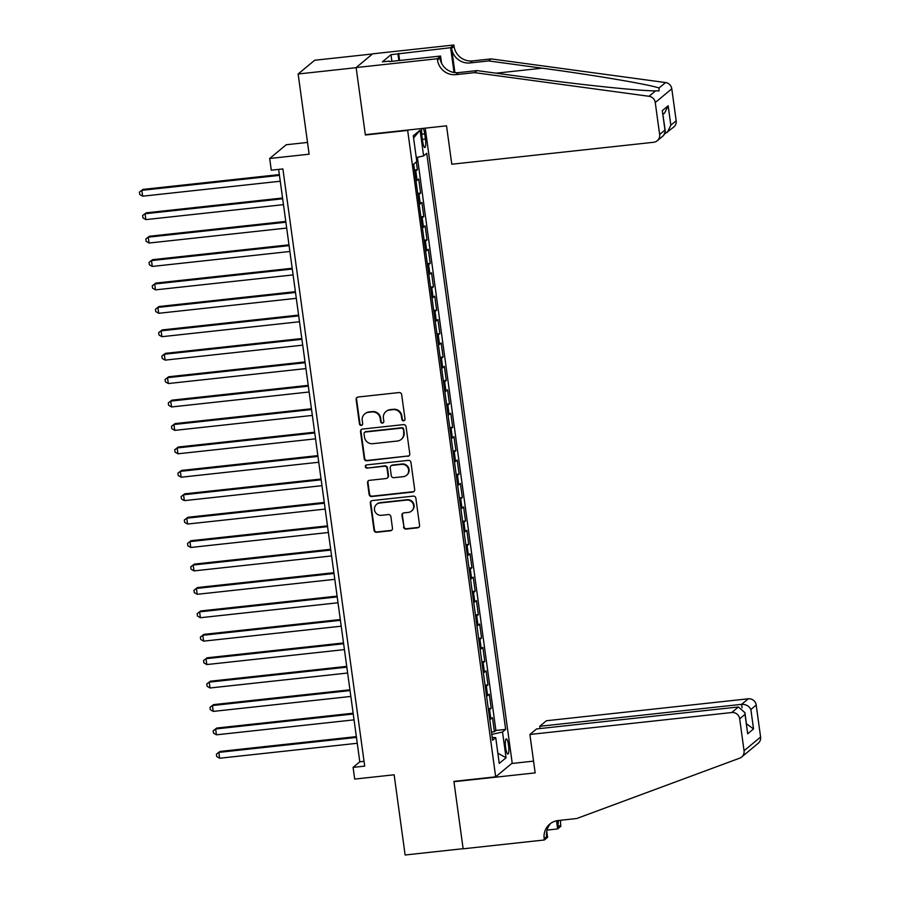 <?xml version="1.0" encoding="UTF-8"?>
<svg xmlns="http://www.w3.org/2000/svg" width="900" height="900" viewBox="0 0 900 900"><rect width="100%" height="100%" fill="white"/><g stroke="black" fill="none" stroke-linecap="round" stroke-linejoin="round"><path stroke-width="1.35" d="M403.639 420.806A1.643 1.586 -129.7 0 0 405.011 419.029L401.67 394.605A2.34 2.272 -129.7 0 0 399.082 392.558L358.088 397.012A2.34 2.272 -129.7 0 0 356.119 399.555L359.471 423.979A1.643 1.586 -129.7 0 0 362.104 425.07A1.643 1.586 -129.7 0 0 362.655 423.63L362.228 420.469A7.492 7.268 -129.7 0 1 368.505 412.324L371.914 411.952A7.492 7.268 -129.7 0 1 380.216 418.522L380.644 421.684A1.643 1.586 -129.7 0 0 383.287 422.764A1.643 1.586 -129.7 0 0 383.839 421.335L383.4 418.174A7.492 7.268 -129.7 0 1 389.678 410.017L393.098 409.646A7.492 7.268 -129.7 0 1 401.389 416.216L401.827 419.377A1.643 1.586 -129.7 0 0 403.639 420.806M385.909 411.615L386.348 411.244A7.492 7.268 -129.7 0 1 390.127 409.646L393.548 409.275A7.492 7.268 -129.7 0 1 401.839 415.845L402.277 419.006A1.643 1.586 -129.7 0 0 404.674 420.255M357.142 397.339A2.34 2.272 -129.7 0 0 356.569 399.184L359.91 423.608A1.643 1.586 -129.7 0 0 362.317 424.868M364.725 413.921L365.175 413.55A7.492 7.268 -129.7 0 1 368.955 411.952L372.364 411.581A7.492 7.268 -129.7 0 1 380.666 418.151L381.094 421.312A1.643 1.586 -129.7 0 0 383.49 422.561M508.522 745.279A7.628 1.564 83.8 0 0 506.261 738.889A7.628 1.564 83.8 0 0 505.654 747.664A7.628 1.564 83.8 0 0 507.915 754.054A7.628 1.564 83.8 0 0 508.522 745.279M403.515 527.029A2.34 2.272 -129.7 0 0 406.103 529.087L417.611 527.827A2.34 2.272 -129.7 0 0 419.569 525.285L415.856 498.161A2.34 2.272 -129.7 0 0 413.257 496.114L372.274 500.569A2.34 2.272 -129.7 0 0 370.305 503.111L374.017 530.235A2.34 2.272 -129.7 0 0 376.616 532.294L390.51 530.775A2.34 2.272 -129.7 0 0 392.468 528.233L390.881 516.623A2.34 2.272 -129.7 0 0 388.282 514.575L381.397 515.317A6.266 6.075 -129.7 0 1 376.56 504.36A6.266 6.075 -129.7 0 1 379.71 503.021L406.699 500.085A6.266 6.075 -129.7 0 1 411.548 511.054A6.266 6.075 -129.7 0 1 408.386 512.392L403.886 512.876A2.34 2.272 -129.7 0 0 401.929 515.419L403.965 526.658A2.34 2.272 -129.7 0 0 406.553 528.716L418.05 527.456A2.34 2.272 -129.7 0 0 418.995 527.13M407.126 130.466L365.366 135.011L356.141 67.68L298.136 73.991L309.127 154.192L269.685 158.49L271.282 170.19L282.892 168.93L364.691 766.114L353.093 767.374L354.69 779.085L394.132 774.788L405.124 855L463.129 848.689L453.904 781.369L495.664 776.824L407.621 130.061M407.812 456.345A2.34 2.272 -129.7 0 0 409.781 453.791L406.058 426.668A2.34 2.272 -129.7 0 0 403.47 424.62L362.475 429.075A2.34 2.272 -129.7 0 0 360.517 431.629L364.23 458.752A2.34 2.272 -129.7 0 0 366.817 460.8L408.262 455.974A2.34 2.272 -129.7 0 0 409.207 455.647M410.963 462.42L414.675 489.544A2.34 2.272 -129.7 0 1 412.706 492.086L371.723 496.541A2.34 2.272 -129.7 0 1 369.124 494.494L367.537 482.884A2.34 2.272 -129.7 0 1 369.495 480.341L386.123 478.53A2.34 2.272 -129.7 0 0 388.091 475.988L387.034 468.281A2.34 2.272 -129.7 0 0 384.435 466.234L367.132 468.113A1.643 1.586 -129.7 0 1 365.861 465.244A1.643 1.586 -129.7 0 1 366.694 464.895L408.364 460.361A2.34 2.272 -129.7 0 1 410.963 462.42M298.136 73.991L314.674 60.255L372.499 53.966M491.479 732.026L494.404 731.711L492.48 717.66L490.849 719.021L489.566 709.65A9.54 1.26 172.2 0 1 488.486 710.19M488.261 708.615L491.197 708.289L489.274 694.238L487.642 695.599L486.36 686.227A9.54 1.26 172.2 0 1 485.269 686.768M485.055 685.192L487.991 684.877L486.067 670.826L484.436 672.176L483.154 662.816A9.54 1.26 172.2 0 1 482.062 663.345M481.849 661.77L484.785 661.455L482.861 647.404L481.23 648.765L479.947 639.394A9.54 1.26 172.2 0 1 478.856 639.934M478.642 638.359L481.579 638.033L479.655 623.981L478.024 625.342L476.73 615.971A9.54 1.26 172.2 0 1 475.65 616.511M475.436 614.936L478.361 614.621L476.438 600.57L474.806 601.92L473.524 592.56A9.54 1.26 172.2 0 1 472.444 593.089M472.23 591.525L475.155 591.199L473.231 577.148L471.6 578.509L470.317 569.137A9.54 1.26 172.2 0 1 469.238 569.678M469.012 568.102L471.949 567.788L470.025 553.736L468.394 555.086L467.111 545.715A9.54 1.26 172.2 0 1 466.02 546.255M465.806 544.68L468.743 544.365L466.819 530.314L465.188 531.664L463.905 522.304A9.54 1.26 172.2 0 1 462.814 522.832M462.6 521.269L465.536 520.942L463.613 506.891L461.981 508.252L460.699 498.881A9.54 1.26 172.2 0 1 459.608 499.421M459.394 497.846L462.33 497.531L460.406 483.48L458.775 484.83L457.493 475.459A9.54 1.26 172.2 0 1 456.401 475.999M456.188 474.424L459.124 474.109L457.189 460.058L455.558 461.407L454.275 452.048A9.54 1.26 172.2 0 1 453.195 452.576M452.981 451.012L455.906 450.686L453.983 436.635L452.351 437.996L451.069 428.625A9.54 1.26 172.2 0 1 449.989 429.165M449.775 427.59L452.7 427.275L450.776 413.224L449.145 414.574L447.863 405.202A9.54 1.26 172.2 0 1 446.782 405.743M446.558 404.168L449.494 403.853L447.57 389.801L445.939 391.151L444.656 381.791A9.54 1.26 172.2 0 1 443.565 382.32M443.351 380.756L446.287 380.43L444.364 366.379L442.733 367.74L441.45 358.369A9.54 1.26 172.2 0 1 440.359 358.909M440.145 357.334L443.081 357.019L441.157 342.968L439.526 344.317L438.244 334.946A9.54 1.26 172.2 0 1 437.152 335.486M436.939 333.911L439.875 333.596L437.951 319.545L436.32 320.895L435.037 311.535A9.54 1.26 172.2 0 1 433.946 312.064M433.733 310.5L436.669 310.174L434.734 296.123L433.103 297.484L431.82 288.113A9.54 1.26 172.2 0 1 430.74 288.652M430.526 287.077L433.451 286.762L431.527 272.711L429.896 274.061L428.614 264.69A9.54 1.26 172.2 0 1 427.534 265.23M427.32 263.655L430.245 263.34L428.321 249.289L426.69 250.639L425.407 241.279A9.54 1.26 172.2 0 1 424.327 241.808M424.103 240.244L427.039 239.917L425.115 225.866L423.484 227.227L422.201 217.856A9.54 1.26 172.2 0 1 421.11 218.396M420.896 216.821L423.832 216.506L421.909 202.455L420.277 203.805L418.995 194.434A9.54 1.26 172.2 0 1 417.904 194.974M417.69 193.399L420.626 193.084L418.702 179.032L417.071 180.382A9.54 1.26 172.2 0 1 415.98 180.922M421.942 128.498A7.391 1.519 83.8 0 0 421.942 136.159L422.651 141.311A7.391 1.519 83.8 0 0 424.834 147.51A7.391 1.519 83.8 0 0 425.419 139.016L424.71 133.864A7.391 1.519 83.8 0 0 423.281 128.351M425.228 128.138L512.201 763.087L495.664 776.824M494.404 731.711L495.9 730.474L505.654 729.405L426.735 153.315L423.608 155.914L416.261 157.556M505.654 729.405L502.515 732.004L506.048 757.766L499.252 763.414L495.731 737.651L492.604 740.25L413.685 164.149L416.812 161.55L413.28 135.787L420.075 130.151L423.608 155.914M414.484 169.987L417.42 169.661L415.789 171.023A9.54 1.26 172.2 0 1 414.697 171.562M420.626 193.084L418.995 194.434M423.832 216.506L422.201 217.856M427.039 239.917L425.407 241.279M430.245 263.34L428.614 264.69M433.451 286.762L431.82 288.113M436.669 310.174L435.037 311.535M439.875 333.596L438.244 334.946M443.081 357.019L441.45 358.369M446.287 380.43L444.656 381.791M449.494 403.853L447.863 405.202M452.7 427.275L451.069 428.625M455.906 450.686L454.275 452.048M459.124 474.109L457.493 475.459M462.33 497.531L460.699 498.881M465.536 520.942L463.905 522.304M468.743 544.365L467.111 545.715M471.949 567.788L470.317 569.137M475.155 591.199L473.524 592.56M478.361 614.621L476.73 615.971M481.579 638.033L479.947 639.394M484.785 661.455L483.154 662.816M487.991 684.877L486.36 686.227M491.197 708.289L489.566 709.65M495.9 730.474L417.386 157.309M417.42 169.661L416.351 161.933M307.519 142.436L286.222 144.754L269.685 158.49M278.64 169.391L359.798 761.805L353.093 767.374M364.039 761.344L359.798 761.805M419.186 204.345A9.54 1.26 -7.8 0 0 420.277 203.805M422.392 227.756A9.54 1.26 -7.8 0 0 423.484 227.227M425.61 251.179A9.54 1.26 -7.8 0 0 426.69 250.639M428.816 274.601A9.54 1.26 -7.8 0 0 429.896 274.061M432.022 298.012A9.54 1.26 -7.8 0 0 433.103 297.484M435.229 321.435A9.54 1.26 -7.8 0 0 436.32 320.895M438.435 344.858A9.54 1.26 -7.8 0 0 439.526 344.317M441.641 368.269A9.54 1.26 -7.8 0 0 442.733 367.74M444.848 391.691A9.54 1.26 -7.8 0 0 445.939 391.151M448.065 415.114A9.54 1.26 -7.8 0 0 449.145 414.574M451.271 438.525A9.54 1.26 -7.8 0 0 452.351 437.996M454.478 461.947A9.54 1.26 -7.8 0 0 455.558 461.407M457.684 485.37A9.54 1.26 -7.8 0 0 458.775 484.83M460.89 508.781A9.54 1.26 -7.8 0 0 461.981 508.252M464.096 532.204A9.54 1.26 -7.8 0 0 465.188 531.664M467.314 555.626A9.54 1.26 -7.8 0 0 468.394 555.086M470.52 579.038A9.54 1.26 -7.8 0 0 471.6 578.509M473.726 602.46A9.54 1.26 -7.8 0 0 474.806 601.92M476.933 625.883A9.54 1.26 -7.8 0 0 478.024 625.342M480.139 649.294A9.54 1.26 -7.8 0 0 481.23 648.765M483.345 672.716A9.54 1.26 -7.8 0 0 484.436 672.176M486.551 696.139A9.54 1.26 -7.8 0 0 487.642 695.599M495.731 737.651L492.21 737.426M489.769 719.55A9.54 1.26 -7.8 0 0 490.849 719.021M491.805 734.423L502.515 732.004M413.584 138.015L420.075 130.151M506.048 757.766L497.858 753.21M361.53 429.401A2.34 2.272 -129.7 0 0 360.956 431.257L364.68 458.381A2.34 2.272 -129.7 0 0 367.267 460.429L408.262 455.974M403.223 429.548A1.643 1.586 -129.7 0 0 401.4 428.108L365.423 432.022A1.643 1.586 -129.7 0 0 364.05 433.811L364.5 437.141A7.492 7.268 -129.7 0 0 372.803 443.7L397.395 441.034A7.492 7.268 -129.7 0 0 403.673 432.877L403.661 429.176A1.643 1.586 -129.7 0 0 401.85 427.736L401.4 428.108M364.601 432.371L365.04 432A1.643 1.586 -129.7 0 1 365.873 431.651L401.85 427.736M401.175 439.436L401.625 439.065A7.492 7.268 -129.7 0 0 404.123 432.506L403.673 432.877M403.661 429.176L404.123 432.506M368.55 480.668A2.34 2.272 -129.7 0 0 367.988 482.512L369.574 494.123A2.34 2.272 -129.7 0 0 372.161 496.17L413.156 491.715A2.34 2.272 -129.7 0 0 414.101 491.389M387.304 478.035L387.754 477.664A2.34 2.272 -129.7 0 0 388.53 475.616L387.473 467.91A2.34 2.272 -129.7 0 0 384.885 465.863L367.132 468.113M366.109 465.086A1.643 1.586 -129.7 0 0 367.582 467.741M403.38 476.651A6.266 6.075 -129.7 0 0 408.139 468.135A6.266 6.075 -129.7 0 0 401.692 464.355L392.186 465.39A2.34 2.272 -129.7 0 0 390.218 467.933L391.275 475.639A2.34 2.272 -129.7 0 0 393.863 477.686L403.38 476.651M406.53 475.324L406.98 474.952A6.266 6.075 -129.7 0 0 402.142 463.984L401.692 464.355M391.005 465.885L391.444 465.514A2.34 2.272 -129.7 0 1 392.625 465.019L402.142 463.984M402.941 513.202A2.34 2.272 -129.7 0 0 402.368 515.048L403.965 526.658M411.548 511.054L411.986 510.683A6.266 6.075 -129.7 0 0 407.149 499.714L406.699 500.085M376.56 504.36L376.999 503.989A6.266 6.075 -129.7 0 1 380.16 502.65L407.149 499.714M371.329 500.895A2.34 2.272 -129.7 0 0 370.755 502.74L374.468 529.864A2.34 2.272 -129.7 0 0 377.066 531.923L390.949 530.404A2.34 2.272 -129.7 0 0 391.894 530.077M279.349 174.578L142.965 189.405L141.851 190.339L142.65 196.189L280.26 181.226M279.461 175.376L141.851 190.339L139.41 192.139L142.965 189.405M142.65 196.189L139.736 194.49L139.41 192.139M474.559 72.63L477 70.594L530.505 77.85C581.512 84.881 640.575 91.024 655.571 90.855L659.036 90.911L659.025 87.986C648.585 84.364 593.393 75.015 542.137 68.186L488.644 60.93L470.081 62.944A16.695 16.189 50.3 0 1 451.598 48.319L454.039 46.282L453.87 45L372.656 53.831L356.13 67.567L365.321 134.662L446.524 125.831L451.789 164.227L653.636 142.279A7.155 6.941 -129.7 0 0 659.633 134.494L655.256 102.532A7.155 6.941 -129.7 0 0 649.024 96.289L474.559 72.63L455.996 74.644A16.695 16.189 50.3 0 1 437.512 60.019L437.332 58.736L356.13 67.567M488.644 60.93L491.096 58.894L472.534 60.919A16.695 16.189 50.3 0 1 454.039 46.282M437.512 60.019L439.954 57.983A16.695 16.189 50.3 0 0 458.438 72.619L477 70.594M659.633 134.494L664.976 130.061L662.31 110.621L668.171 105.761L670.826 125.201L676.17 120.769L671.794 88.796L655.256 102.532M659.025 87.986L665.561 82.552L491.096 58.894M437.332 58.736L440.572 56.036L389.385 61.605M391.894 61.335L390.983 54.697L382.354 61.852L389.317 61.099M390.983 54.697L450.63 47.689L453.87 45M440.572 56.036L441.551 63.191M454.928 72.619L451.598 48.319M454.027 72.495L450.63 47.689M665.561 82.552A7.155 6.941 50.3 0 1 671.794 88.796M676.17 120.769A7.155 6.941 50.3 0 1 673.785 127.024L664.965 133.751M398.655 53.348L399.634 60.491M398.846 60.581L397.935 53.932M664.976 130.061L665.303 131.299L663.716 135.382L657.248 140.76M662.31 110.621L665.303 131.299M668.171 105.761L664.65 112.961L662.974 114.345M670.826 125.201L667.316 132.401M529.898 734.479L731.756 712.53L738.428 706.972L536.58 728.933L529.898 734.479L535.163 772.886L453.949 781.717L463.14 848.812L544.354 839.981L547.594 837.293L546.761 831.274M540.056 728.55L539.752 726.289L546.435 720.742L748.283 698.794A7.155 6.941 50.3 0 1 756.214 705.06L760.59 737.033A7.155 6.941 50.3 0 1 758.194 743.288L741.668 757.024A7.155 6.941 -129.7 0 1 739.699 758.16L576.731 818.516L558.169 820.53A16.695 16.189 -129.7 0 0 544.174 838.688L544.354 839.981M756.214 705.06L750.87 709.492L753.536 728.933L747.675 733.793L745.02 714.364L739.676 718.796L744.053 750.758L760.59 737.033M560.734 820.249A16.695 16.189 -129.7 0 0 560.711 824.962L560.88 826.245L557.64 828.934L556.526 820.8M547.043 830.092L557.64 828.934M511.706 763.504L533.554 761.13M539.752 726.289L741.6 704.34L748.283 698.794M558.664 820.474A16.695 16.189 -129.7 0 0 558.259 826.988L557.392 820.631M741.668 757.024A7.155 6.941 -129.7 0 0 744.053 750.758M739.676 718.796A7.155 6.941 -129.7 0 0 731.756 712.53M551.025 823.129A16.695 16.189 -129.7 0 0 546.615 836.663L544.174 838.688M750.87 709.492C749.036 705.982 745.954 704.261 741.6 704.34L742.084 707.827M753.536 728.933L746.471 723.825M747.675 733.793L744.941 712.688L738.428 706.972M745.02 714.364L744.941 712.688M282.566 198L146.183 212.828L145.058 213.761L145.868 219.611L283.477 204.649M282.668 198.787L145.058 213.761L142.616 215.561L146.183 212.828M145.868 219.611L142.942 217.901L142.616 215.561M285.773 221.411L149.389 236.25L148.264 237.172L149.074 243.034L286.684 228.06M285.874 222.21L148.264 237.172L145.834 238.984L149.389 236.25M149.074 243.034L146.149 241.324L145.834 238.984M288.979 244.834L152.595 259.661L151.481 260.595L152.28 266.445L289.89 251.482M289.091 245.632L151.481 260.595L149.04 262.395L152.595 259.661M152.28 266.445L149.355 264.746L149.04 262.395M292.185 268.256L155.801 283.084L154.688 284.006L155.486 289.868L293.096 274.905M292.298 269.044L154.688 284.006L152.246 285.817L155.801 283.084M155.486 289.868L152.561 288.157L152.246 285.817M295.391 291.668L159.007 306.506L157.894 307.429L158.692 313.29L296.303 298.316M295.504 292.466L157.894 307.429L155.453 309.24L159.007 306.506M158.692 313.29L155.768 311.58L155.453 309.24M298.598 315.09L162.214 329.918L161.1 330.851L161.899 336.701L299.509 321.739M298.71 315.889L161.1 330.851L158.659 332.651L162.214 329.918M161.899 336.701L158.985 335.002L158.659 332.651M301.815 338.512L165.42 353.34L164.306 354.262L165.105 360.124L302.715 345.161M301.916 339.3L164.306 354.262L161.865 356.074L165.42 353.34M165.105 360.124L162.191 358.414L161.865 356.074M305.021 361.924L168.638 376.762L167.513 377.685L168.322 383.546L305.933 368.572M305.123 362.723L167.513 377.685L165.071 379.496L168.638 376.762M168.322 383.546L165.398 381.836L165.071 379.496M308.228 385.346L171.844 400.174L170.719 401.108L171.529 406.957L309.139 391.995M308.329 386.145L170.719 401.108L168.289 402.907L171.844 400.174M171.529 406.957L168.604 405.248L168.289 402.907M311.434 408.769L175.05 423.596L173.936 424.519L174.735 430.38L312.345 415.418M311.546 409.556L173.936 424.519L171.495 426.33L175.05 423.596M174.735 430.38L171.81 428.67L171.495 426.33M314.64 432.18L178.256 447.019L177.143 447.941L177.941 453.803L315.551 438.829M314.752 432.979L177.143 447.941L174.701 449.752L178.256 447.019M177.941 453.803L175.016 452.093L174.701 449.752M317.846 455.603L181.463 470.43L180.349 471.364L181.148 477.214L318.757 462.251M317.959 456.401L180.349 471.364L177.907 473.164L181.463 470.43M181.148 477.214L178.234 475.504L177.907 473.164M321.053 479.025L184.669 493.853L183.555 494.775L184.354 500.636L321.964 485.674M321.165 479.812L183.555 494.775L181.114 496.586L184.669 493.853M184.354 500.636L181.44 498.926L181.114 496.586M324.27 502.436L187.886 517.275L186.761 518.197L187.571 524.048L325.181 509.085M324.371 503.235L186.761 518.197L184.32 520.009L187.886 517.275M187.571 524.048L184.646 522.349L184.32 520.009M327.476 525.859L191.093 540.686L189.968 541.62L190.778 547.47L328.387 532.507M327.577 526.658L189.968 541.62L187.526 543.42L191.093 540.686M190.778 547.47L187.852 545.76L187.526 543.42M330.683 549.281L194.299 564.109L193.185 565.031L193.984 570.892L331.594 555.93M330.795 550.069L193.185 565.031L190.744 566.842L194.299 564.109M193.984 570.892L191.059 569.183L190.744 566.842M333.889 572.692L197.505 587.531L196.391 588.454L197.19 594.304L334.8 579.341M334.001 573.491L196.391 588.454L193.95 590.265L197.505 587.531M197.19 594.304L194.265 592.605L193.95 590.265M337.095 596.115L200.711 610.942L199.597 611.876L200.396 617.726L338.006 602.764M337.207 596.903L199.597 611.876L197.156 613.676L200.711 610.942M200.396 617.726L197.471 616.016L197.156 613.676M340.301 619.538L203.917 634.365L202.804 635.288L203.602 641.149L341.213 626.186M340.414 620.325L202.804 635.288L200.362 637.099L203.917 634.365M203.602 641.149L200.689 639.439L200.362 637.099M343.507 642.949L207.124 657.788L206.01 658.71L206.809 664.56L344.419 649.597M343.62 643.748L206.01 658.71L203.569 660.521L207.124 657.788M206.809 664.56L203.895 662.861L203.569 660.521M346.725 666.371L210.341 681.199L209.216 682.133L210.026 687.982L347.636 673.02M346.826 667.159L209.216 682.133L206.775 683.933L210.341 681.199M210.026 687.982L207.101 686.273L206.775 683.933M349.931 689.794L213.547 704.621L212.422 705.544L213.232 711.405L350.843 696.442M350.032 690.581L212.422 705.544L209.993 707.355L213.547 704.621M213.232 711.405L210.308 709.695L209.993 707.355M353.137 713.205L216.754 728.044L215.64 728.966L216.439 734.816L354.049 719.854M353.25 714.004L215.64 728.966L213.199 730.778L216.754 728.044M216.439 734.816L213.514 733.117L213.199 730.778M356.344 736.627L219.96 751.455L218.846 752.389L219.645 758.239L357.255 743.276M356.456 737.415L218.846 752.389L216.405 754.189L219.96 751.455M219.645 758.239L216.72 756.529L216.405 754.189M417.071 180.382L415.789 171.023M421.729 134.179L424.71 133.864M422.381 139.343L425.419 139.016M470.081 62.944L472.534 60.919M458.438 72.619L455.996 74.644M649.024 96.289L655.571 90.855M542.137 68.186L496.114 73.192M558.259 826.988L560.711 824.962"/></g></svg>
